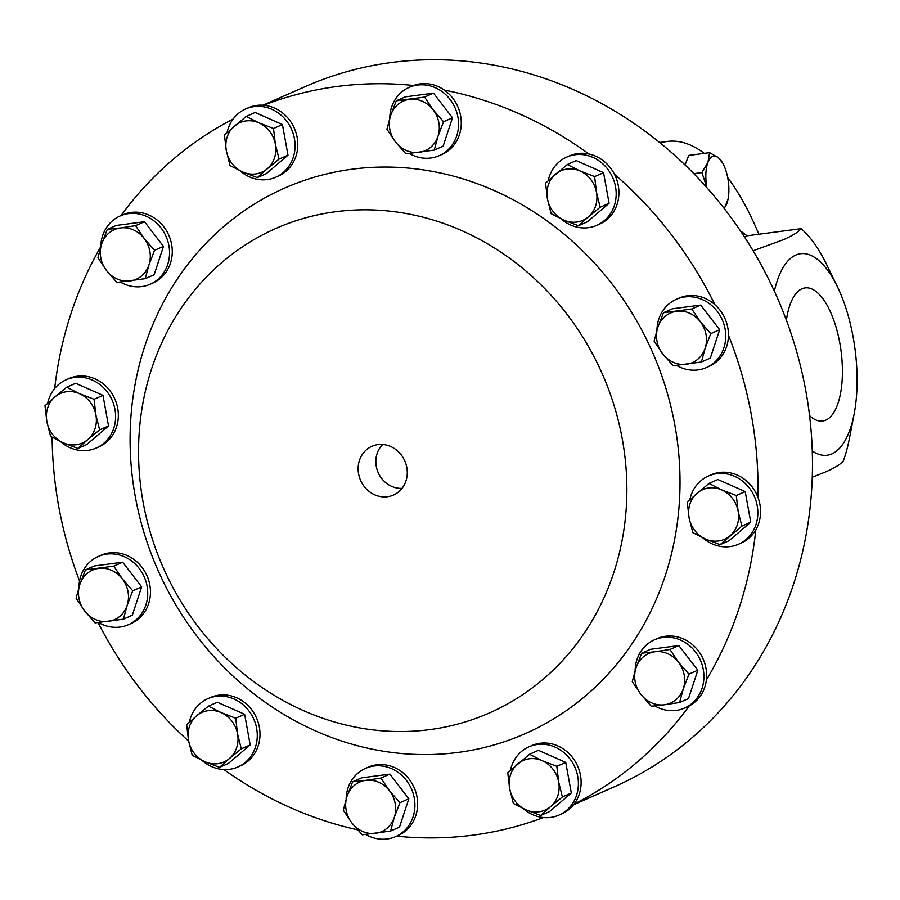 <?xml version="1.0" encoding="UTF-8"?>
<svg xmlns="http://www.w3.org/2000/svg" width="900" height="900" viewBox="0 0 900 900"><rect width="100%" height="100%" fill="white"/><g stroke="black" fill="none" stroke-linecap="round" stroke-linejoin="round"><path stroke-width="1.35" d="M809.561 415.62A67.14 27.416 82.5 0 0 822.274 421.076A67.14 27.416 82.5 0 0 825.795 420.142A67.14 27.416 82.5 0 0 840.398 346.5A67.14 27.416 82.5 0 0 804.712 287.955A67.14 27.416 82.5 0 0 801.923 288.799A67.14 27.416 82.5 0 0 786.409 320.243M358.594 473.85A26.651 24.154 -113.8 0 0 394.853 494.381A26.651 24.154 -113.8 0 0 406.822 467.494A26.651 24.154 -113.8 0 0 373.399 445.714A26.651 24.154 -113.8 0 0 358.594 473.85M382.68 444.476A25.369 22.995 -113.8 0 0 376.279 466.414A25.369 22.995 -113.8 0 0 402.03 488.351M689.884 499.545A37.294 33.806 66.2 0 1 697.624 483.93A37.294 33.806 66.2 0 1 708.413 476.01A37.294 33.806 66.2 0 1 750.814 490.039A37.294 33.806 66.2 0 1 749.273 536.344A37.294 33.806 66.2 0 1 738.495 544.252A37.294 33.806 66.2 0 1 702.731 537.784M708.413 476.01L711.135 474.806A37.294 33.806 66.2 0 1 757.913 497.25A37.294 33.806 66.2 0 1 755.82 529.808A37.294 33.806 66.2 0 1 752.006 535.14A37.294 33.806 66.2 0 1 741.217 543.06L738.495 544.252M774.371 291.173A101.633 41.501 -97.5 0 1 795.791 255.06A101.633 41.501 -97.5 0 1 837.337 286.56A101.633 41.501 -97.5 0 1 854.134 413.966A101.633 41.501 -97.5 0 1 831.926 453.881A101.633 41.501 -97.5 0 1 812.273 451.012M740.711 231.244A138.769 56.666 -97.5 0 1 746.944 235.811L801.124 228.667C798.795 231.761 793.024 235.384 783.832 239.535L753.109 250.763M812.273 477.214L826.031 471.757C835.234 467.606 840.994 463.984 843.334 460.901A138.769 56.666 -97.5 0 0 849.454 438.266L854.134 413.966M227.104 132.502A37.294 33.806 66.2 0 1 245.632 108.968A37.294 33.806 66.2 0 1 267.435 107.674A37.294 33.806 66.2 0 1 294.795 141.075A37.294 33.806 66.2 0 1 275.726 177.21A37.294 33.806 66.2 0 1 253.912 178.504A37.294 33.806 66.2 0 1 239.951 170.73M245.632 108.968L248.355 107.764A37.294 33.806 66.2 0 1 263.678 105.255A37.294 33.806 66.2 0 1 270.157 106.47A37.294 33.806 66.2 0 1 297.517 139.871A37.294 33.806 66.2 0 1 278.449 176.006L275.726 177.21M656.955 330.142A37.294 33.806 66.2 0 1 657.619 323.629A37.294 33.806 66.2 0 1 676.294 299.317A37.294 33.806 66.2 0 1 712.373 306.067A37.294 33.806 66.2 0 1 725.062 343.26A37.294 33.806 66.2 0 1 706.387 367.571A37.294 33.806 66.2 0 1 676.609 365.423M548.224 180.619A37.294 33.806 66.2 0 1 566.752 157.084A37.294 33.806 66.2 0 1 614.374 182.002A37.294 33.806 66.2 0 1 596.835 225.326L599.558 224.123A37.294 33.806 -113.8 0 0 617.107 180.799A37.294 33.806 -113.8 0 0 614.441 174.251A382.691 346.871 66.2 0 1 714.915 304.706A37.294 33.806 66.2 0 1 728.46 335.205A37.294 33.806 66.2 0 1 727.785 342.056A37.294 33.806 66.2 0 1 709.11 366.368L706.387 367.571M510.424 770.366A37.294 33.806 66.2 0 1 528.952 746.82A37.294 33.806 66.2 0 1 550.755 745.538A37.294 33.806 66.2 0 1 578.115 778.928A37.294 33.806 66.2 0 1 559.035 815.074A37.294 33.806 66.2 0 1 537.233 816.356A37.294 33.806 66.2 0 1 523.271 808.594M528.952 746.82L531.675 745.616A37.294 33.806 66.2 0 1 553.477 744.334A37.294 33.806 66.2 0 1 574.076 804.082A37.294 33.806 66.2 0 1 561.769 813.87L559.035 815.074M78.941 587.295A37.294 33.806 66.2 0 1 79.605 580.781A37.294 33.806 66.2 0 1 98.291 556.47A37.294 33.806 66.2 0 1 134.359 563.22A37.294 33.806 66.2 0 1 147.06 600.401A37.294 33.806 66.2 0 1 128.374 624.712A37.294 33.806 66.2 0 1 98.595 622.564M98.291 556.47L101.014 555.266A37.294 33.806 66.2 0 1 137.093 562.016A37.294 33.806 66.2 0 1 149.782 599.209A37.294 33.806 66.2 0 1 131.096 623.52L128.374 624.712M389.767 118.237A37.294 33.806 66.2 0 1 409.118 87.401A37.294 33.806 66.2 0 1 446.873 95.771A37.294 33.806 66.2 0 1 439.2 155.655A37.294 33.806 66.2 0 1 409.421 153.506M263.678 105.255A382.691 346.871 66.2 0 1 413.618 85.489A37.294 33.806 66.2 0 1 444.319 90.09A37.294 33.806 66.2 0 1 449.595 94.567A37.294 33.806 66.2 0 1 441.923 154.451L439.2 155.655M346.129 799.211A37.294 33.806 66.2 0 1 365.468 768.386A37.294 33.806 66.2 0 1 403.234 776.745A37.294 33.806 66.2 0 1 395.561 836.629A37.294 33.806 66.2 0 1 365.771 834.48M365.468 768.386L368.19 767.183A37.294 33.806 66.2 0 1 405.956 775.541A37.294 33.806 66.2 0 1 398.284 835.425L395.561 836.629M47.655 403.312A37.294 33.806 66.2 0 1 55.395 387.697A37.294 33.806 66.2 0 1 66.172 379.777A37.294 33.806 66.2 0 1 108.585 393.806A37.294 33.806 66.2 0 1 107.044 440.111A37.294 33.806 66.2 0 1 96.266 448.02A37.294 33.806 66.2 0 1 60.491 441.551M66.172 379.777L68.895 378.574A37.294 33.806 66.2 0 1 111.308 392.603A37.294 33.806 66.2 0 1 109.766 438.907A37.294 33.806 66.2 0 1 98.989 446.827L96.266 448.02M189.315 722.25A37.294 33.806 66.2 0 1 207.833 698.704A37.294 33.806 66.2 0 1 255.465 723.623A37.294 33.806 66.2 0 1 237.926 766.957A37.294 33.806 66.2 0 1 202.151 760.477M207.833 698.704L210.555 697.5A37.294 33.806 66.2 0 1 258.188 722.419A37.294 33.806 66.2 0 1 240.649 765.754L237.926 766.957M100.766 246.803A37.294 33.806 66.2 0 1 120.105 215.977A37.294 33.806 66.2 0 1 124.144 214.526A37.294 33.806 66.2 0 1 166.972 238.657A37.294 33.806 66.2 0 1 150.199 284.231A37.294 33.806 66.2 0 1 146.16 285.683A37.294 33.806 66.2 0 1 120.42 282.082M120.105 215.977L122.828 214.774A37.294 33.806 66.2 0 1 126.866 213.322A37.294 33.806 66.2 0 1 169.695 237.454A37.294 33.806 66.2 0 1 152.921 283.028L150.199 284.231M635.13 670.635A37.294 33.806 66.2 0 1 654.48 639.81A37.294 33.806 66.2 0 1 658.508 638.359A37.294 33.806 66.2 0 1 701.336 662.49A37.294 33.806 66.2 0 1 684.562 708.053A37.294 33.806 66.2 0 1 680.524 709.504A37.294 33.806 66.2 0 1 654.784 705.904M654.48 639.81L657.202 638.606A37.294 33.806 66.2 0 1 661.23 637.155A37.294 33.806 66.2 0 1 706.354 680.029A37.294 33.806 66.2 0 1 689.197 705.938A382.691 346.871 66.2 0 1 574.076 804.082M596.835 225.326A37.294 33.806 66.2 0 1 561.071 218.846M143.123 502.267A264.735 239.963 66.2 0 1 335.644 211.725A264.735 239.963 66.2 0 1 622.294 439.076A264.735 239.963 66.2 0 1 429.761 729.619A264.735 239.963 66.2 0 1 143.123 502.267M135.248 496.395A298.125 270.225 66.2 0 1 352.069 169.211A298.125 270.225 66.2 0 1 674.865 425.239A298.125 270.225 66.2 0 1 458.055 752.423A298.125 270.225 66.2 0 1 135.248 496.395M728.46 335.205A382.691 346.871 66.2 0 1 751.399 415.147A382.691 346.871 66.2 0 1 757.913 497.25M79.56 581.04A382.691 346.871 66.2 0 1 58.725 506.486A382.691 346.871 66.2 0 1 52.121 437.254M54.652 388.564A382.691 346.871 66.2 0 1 100.766 246.701M121.005 215.584A382.691 346.871 66.2 0 1 233.089 119.059M444.319 90.09A382.691 346.871 66.2 0 1 588.893 153.99A37.294 33.806 -113.8 0 0 569.475 155.88L566.752 157.084M573.536 804.769L613.913 786.971A382.691 346.871 -113.8 0 0 805.86 391.129A382.691 346.871 -113.8 0 0 305.145 86.636L263.014 105.21M755.82 529.808A382.691 346.871 66.2 0 1 706.354 680.029M676.294 299.317L679.016 298.114A37.294 33.806 66.2 0 1 714.915 304.706M409.118 87.401L411.84 86.209A37.294 33.806 66.2 0 1 413.618 85.489M188.651 741.173A382.691 346.871 66.2 0 1 98.066 622.62M357.604 829.834A382.691 346.871 66.2 0 1 223.864 769.545M543.375 817.549A382.691 346.871 66.2 0 1 396.63 836.156M689.197 705.938A37.294 33.806 66.2 0 1 687.285 706.849L684.562 708.053M588.893 153.99A37.294 33.806 66.2 0 1 614.441 174.251M567.315 164.52L576.225 160.594L603.54 172.665L609.097 203.276L587.351 221.816L578.441 225.743L588.386 216.889A27.101 24.57 66.2 0 1 563.85 220.118A27.101 24.57 66.2 0 1 547.414 198.776A27.101 24.57 66.2 0 1 555.514 174.206A27.101 24.57 66.2 0 1 580.039 170.966A27.101 24.57 66.2 0 1 596.475 192.308L594.63 176.591L580.039 170.966L567.315 164.52L545.569 183.06L547.414 198.776L551.137 213.671L563.85 220.118L578.441 225.743M588.386 216.889A27.101 24.57 -113.8 0 0 596.475 192.308L600.188 207.203L588.386 216.889M609.097 203.276L600.188 207.203M603.54 172.665L594.63 176.591M641.633 653.22L636.019 667.822L632.284 681.592L640.845 694.327A27.101 24.57 66.2 0 1 636.019 667.822A27.101 24.57 66.2 0 1 654.851 651.758L641.633 653.22L650.543 649.294L678.859 645.559L697.837 670.196L688.5 698.569L679.59 702.506L683.325 688.725A27.101 24.57 66.2 0 1 664.492 704.779L679.59 702.506M678.51 662.22A27.101 24.57 66.2 0 1 683.325 688.725L688.928 674.123L678.51 662.22L669.949 649.485L654.851 651.758A27.101 24.57 66.2 0 1 678.51 662.22M640.845 694.327A27.101 24.57 -113.8 0 0 664.492 704.779L651.262 706.241L640.845 694.327M697.837 670.196L688.928 674.123M678.859 645.559L669.949 649.485M107.258 229.388L116.179 225.461L144.495 221.726L163.474 246.364L154.136 274.748L145.226 278.674L148.961 264.892A27.101 24.57 66.2 0 1 130.129 280.957A27.101 24.57 66.2 0 1 106.47 270.495A27.101 24.57 66.2 0 1 101.655 243.99A27.101 24.57 66.2 0 1 120.487 227.936L107.258 229.388L101.655 243.99L97.92 257.771L106.47 270.495L116.899 282.409L145.226 278.674M144.135 238.388A27.101 24.57 66.2 0 1 148.961 264.892L154.564 250.301L144.135 238.388A27.101 24.57 -113.8 0 0 120.487 227.936L135.585 225.653L144.135 238.388M163.474 246.364L154.564 250.301M144.495 221.726L135.585 225.653M208.406 706.151L196.594 715.826A27.101 24.57 66.2 0 1 221.13 712.597L208.406 706.151L217.316 702.225L244.631 714.285L250.189 744.896L228.442 763.436L219.532 767.374L229.466 758.509A27.101 24.57 66.2 0 1 204.941 761.749A27.101 24.57 66.2 0 1 188.505 740.408L192.218 755.303L204.941 761.749L219.532 767.374M237.566 733.939A27.101 24.57 66.2 0 1 229.466 758.509L241.279 748.834L237.566 733.939L235.71 718.222L221.13 712.597A27.101 24.57 66.2 0 1 237.566 733.939M196.594 715.826A27.101 24.57 -113.8 0 0 188.505 740.408L186.66 724.691L196.594 715.826M250.189 744.896L241.279 748.834M244.631 714.285L235.71 718.222M66.746 387.214L54.934 396.9A27.101 24.57 -113.8 0 1 79.47 393.671A27.101 24.57 66.2 0 1 95.906 415.012L94.061 399.285L79.47 393.671L66.746 387.214L75.656 383.287L102.971 395.359L108.529 425.97L86.782 444.51L77.873 448.436L87.806 439.582A27.101 24.57 66.2 0 1 63.281 442.822A27.101 24.57 66.2 0 1 46.845 421.481A27.101 24.57 66.2 0 1 54.934 396.9L45 405.754L46.845 421.481L50.557 436.365L63.281 442.822L77.873 448.436M95.906 415.012A27.101 24.57 66.2 0 1 87.806 439.582L99.619 429.896L95.906 415.012M108.529 425.97L99.619 429.896M102.971 395.359L94.061 399.285M352.62 781.796L347.017 796.387A27.101 24.57 66.2 0 1 365.85 780.334L352.62 781.796L361.53 777.859L389.858 774.124L408.836 798.773L399.488 827.145L390.577 831.071L394.312 817.301A27.101 24.57 66.2 0 1 375.48 833.355A27.101 24.57 66.2 0 1 351.832 822.904L362.261 834.806L390.577 831.071M389.498 790.785A27.101 24.57 66.2 0 1 394.312 817.301L399.926 802.699L389.498 790.785L380.947 778.061L365.85 780.334A27.101 24.57 66.2 0 1 389.498 790.785M347.017 796.387A27.101 24.57 -113.8 0 0 351.832 822.904L343.282 810.169L347.017 796.387M408.836 798.773L399.926 802.699M389.858 774.124L380.947 778.061M396.27 100.811L405.18 96.885L433.507 93.15L452.486 117.799L443.137 146.171L434.228 150.097L437.963 136.328A27.101 24.57 66.2 0 1 419.13 152.381A27.101 24.57 66.2 0 1 395.483 141.93A27.101 24.57 66.2 0 1 390.656 115.414A27.101 24.57 66.2 0 1 409.489 99.36A27.101 24.57 66.2 0 1 433.147 109.811L424.586 97.076L396.27 100.811L390.656 115.414L386.921 129.195L395.483 141.93L405.9 153.833L434.228 150.097M437.963 136.328A27.101 24.57 -113.8 0 0 433.147 109.811L443.565 121.725L437.963 136.328M452.486 117.799L443.565 121.725M433.507 93.15L424.586 97.076M85.444 569.88L79.83 584.482A27.101 24.57 -113.8 0 1 98.663 568.418A27.101 24.57 66.2 0 1 122.321 578.88L113.76 566.145L85.444 569.88L94.354 565.954L122.67 562.219L141.649 586.856L132.311 615.229L123.401 619.166L127.136 605.385A27.101 24.57 66.2 0 1 108.304 621.439A27.101 24.57 66.2 0 1 84.656 610.988A27.101 24.57 66.2 0 1 79.83 584.482L76.095 598.252L84.656 610.988L95.074 622.901L123.401 619.166M122.321 578.88A27.101 24.57 66.2 0 1 127.136 605.385L132.739 590.783L122.321 578.88M141.649 586.856L132.739 590.783M122.67 562.219L113.76 566.145M529.526 754.268L507.78 772.808L509.625 788.524A27.101 24.57 66.2 0 1 517.714 763.942A27.101 24.57 66.2 0 1 542.239 760.714L529.526 754.268L538.436 750.33L565.74 762.401L571.309 793.012L549.562 811.553L540.653 815.49L550.586 806.625A27.101 24.57 66.2 0 1 526.061 809.865L540.653 815.49M558.675 782.055A27.101 24.57 66.2 0 1 550.586 806.625L562.399 796.95L558.675 782.055L556.83 766.339L542.239 760.714A27.101 24.57 66.2 0 1 558.675 782.055M509.625 788.524A27.101 24.57 -113.8 0 0 526.061 809.865L513.337 803.419L509.625 788.524M571.309 793.012L562.399 796.95M565.74 762.401L556.83 766.339M663.446 312.728L672.367 308.801L700.684 305.066L719.663 329.704L710.325 358.088L701.415 362.014L705.15 348.233L710.752 333.641L700.324 321.728A27.101 24.57 66.2 0 1 705.15 348.233A27.101 24.57 -113.8 0 1 686.317 364.298A27.101 24.57 66.2 0 1 662.659 353.835A27.101 24.57 66.2 0 1 657.844 327.33A27.101 24.57 66.2 0 1 676.676 311.276A27.101 24.57 66.2 0 1 700.324 321.728L691.774 308.993L663.446 312.728L657.844 327.33L654.109 341.111L662.659 353.835L673.087 365.749L701.415 362.014M700.684 305.066L691.774 308.993M719.663 329.704L710.752 333.641M246.206 116.404L255.116 112.478L282.42 124.549L287.989 155.16L266.243 173.7L257.332 177.626L267.266 168.773A27.101 24.57 66.2 0 1 242.741 172.001A27.101 24.57 66.2 0 1 226.305 150.66A27.101 24.57 66.2 0 1 234.394 126.09A27.101 24.57 66.2 0 1 258.919 122.85L246.206 116.404L224.46 134.944L226.305 150.66L230.018 165.555L242.741 172.001L257.332 177.626M275.355 144.191A27.101 24.57 66.2 0 1 267.266 168.773L279.079 159.086L275.355 144.191A27.101 24.57 -113.8 0 0 258.919 122.85L273.51 128.475L275.355 144.191M287.989 155.16L279.079 159.086M282.42 124.549L273.51 128.475M660.296 143.021A230.377 94.073 -97.5 0 1 667.283 141.435A230.377 94.073 -97.5 0 1 704.273 153.349M727.695 177.615A230.377 94.073 -97.5 0 1 758.846 234.248M685.046 164.947L688.736 155.407L709.605 152.651L707.951 162.326A27.101 11.07 -97.5 0 1 718.425 157.703L709.605 152.651M801.124 228.667A138.769 56.666 -97.5 0 1 826.504 264.308L837.337 286.56M744.469 236.903L746.944 235.811M706.883 187.594A27.101 11.07 -97.5 0 1 707.951 162.326L701.91 172.575L706.883 187.594A27.101 11.07 -97.5 0 0 706.894 187.672M722.857 163.339L718.425 157.703A27.101 11.07 82.5 0 1 723.623 164.869A27.101 11.07 82.5 0 1 727.83 178.357A27.101 11.07 -97.5 0 1 728.1 198.844A27.101 11.07 -97.5 0 1 726.773 203.625A27.101 11.07 -97.5 0 1 723.994 208.204M724.309 208.609L728.044 199.136M693.81 173.644L701.91 172.575M708.975 483.446L717.885 479.52L745.2 491.591L750.758 522.202L729.011 540.743L720.101 544.669L741.847 526.129L738.135 511.234A27.101 24.57 66.2 0 1 730.046 535.815A27.101 24.57 -113.8 0 1 705.51 539.044A27.101 24.57 66.2 0 1 689.074 517.714A27.101 24.57 66.2 0 1 697.174 493.132A27.101 24.57 66.2 0 1 721.699 489.904A27.101 24.57 66.2 0 1 738.135 511.234L736.29 495.517L721.699 489.904L708.975 483.446L687.229 501.986L689.074 517.714L692.798 532.597L705.51 539.044L720.101 544.669M750.758 522.202L741.847 526.129M745.2 491.591L736.29 495.517M659.599 142.447L667.283 141.435M723.623 164.869L722.61 162.776"/></g></svg>
